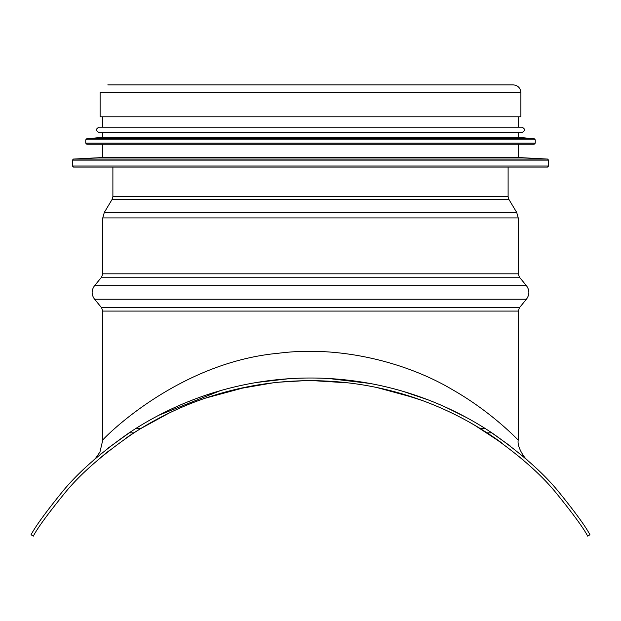<?xml version="1.0" encoding="UTF-8"?>
<svg xmlns="http://www.w3.org/2000/svg" width="621" height="621" viewBox="0 0 621 621"><rect width="100%" height="100%" fill="white"/><g stroke="black" fill="none" stroke-linecap="round" stroke-linejoin="round"><path stroke-width="0.93" d="M104.188 454.611L108.698 450.97M140.765 428.568L168.85 413.19M237.626 388.963L272.867 382.862M313.83 380.696L348.257 382.878M396.866 392.379L421.915 400.382M474.498 425.113L501.846 443.014M520.08 457.335L523.588 460.34M523.945 460.65L519.498 456.839M500.821 442.276C492.212 435.934 481.686 429.212 469.251 422.117M414.354 397.727L377.04 387.566M340.929 382.109L316.625 380.735M303.195 380.758L279.597 382.148M246.521 387.038L205.442 398.139M165.101 415.038C149.475 423.056 136.271 430.881 125.496 438.511M106.571 452.67L99.989 458.127M133.942 432.853C103.583 453.656 80.621 473.621 65.058 492.732C47.864 513.893 37.283 528.362 33.324 536.14L31.05 534.751C35.467 526.391 45.845 512.139 62.178 491.995C77.4 473.202 99.709 453.485 129.09 432.853L133.942 432.853L140.695 428.591A324.83 324.83 0 0 1 480.305 428.591L487.058 432.853L491.91 432.853L485.343 428.591A327.492 327.492 0 0 0 135.657 428.591L129.09 432.853M491.91 432.853C521.291 453.485 543.6 473.202 558.822 491.995C575.155 512.139 585.533 526.391 589.95 534.751L587.676 536.14C583.717 528.362 573.136 513.893 555.942 492.732C540.379 473.621 517.417 453.656 487.058 432.853M522.106 455.566L527.012 459.796C526.266 460.091 516.688 447.85 518.232 440.048C518.162 440.273 492.562 412.523 452.422 389.662C409.247 363.875 342.536 344.981 278.519 353.24C177.241 362.517 103.428 438.519 102.776 440.041L99.981 451.902C96.449 457.289 94.454 459.92 93.996 459.796L98.118 456.218M103.164 452.003L100.563 454.145M93.88 459.897L95.463 458.5M107.34 448.649L131.194 431.463M158.867 415.232L220.207 390.71M256.993 382.42L288.517 378.756M328.812 378.531L369.782 383.429M403.883 391.61L428.397 399.978M446.662 407.663L466.286 417.444M489.542 431.292L510.26 446.002M525.405 458.383L526.996 459.788M526.934 459.726L522.929 456.256M102.776 439.955L102.776 311.082L518.225 311.082L518.225 439.947M112.89 167.096L112.89 196.64L112.129 199.38L104.289 212.46L102.776 217.932L102.776 273.822L101.557 277.214L94.571 285.676C91.334 290.193 91.334 294.711 94.571 299.229L101.557 307.69L102.776 311.082M520.887 92.576L100.113 92.576L100.113 116.795L520.887 116.795L520.887 92.576C520.429 87.887 517.86 85.318 513.171 84.86L107.829 84.86M109.692 167.096L511.308 167.096M72.432 160.125L72.432 166.032L73.503 167.096L547.497 167.096L548.568 166.032L548.568 160.125L72.432 160.125L73.441 159.061L547.559 159.061L548.568 160.125M73.441 159.061L102.776 157.517L518.225 157.517L547.559 159.061M102.776 157.517L102.776 144.212M85.745 139.857L85.745 143.148L86.808 144.212L534.192 144.212L535.255 143.148L535.255 139.857L85.745 139.857L86.707 138.793L534.293 138.793L535.255 139.857M86.707 138.793L102.776 137.288L518.225 137.288L534.293 138.793M102.776 137.288L102.776 132.498M99.049 132.498L521.951 132.498C525.382 130.728 525.382 128.951 521.951 127.173L99.049 127.173C95.618 128.951 95.618 130.728 99.049 132.498M102.776 127.173L102.776 116.795M140.695 428.591L135.657 428.591M485.343 428.591L480.305 428.591M101.557 307.69L519.443 307.69L518.225 311.082M94.571 299.229L526.429 299.229L519.443 307.69M94.571 285.676L526.429 285.676C529.666 290.193 529.666 294.711 526.429 299.229M101.557 277.214L519.443 277.214L526.429 285.676M102.776 273.822L518.225 273.822L519.443 277.214M102.776 217.932L518.225 217.932L518.225 273.822M104.289 212.46L516.711 212.46L518.225 217.932M112.129 199.38L508.871 199.38L516.711 212.46M112.89 196.64L508.11 196.64L508.871 199.38M72.432 166.032L548.568 166.032M85.745 143.148L535.255 143.148M525.482 458.461L527.229 459.998M508.11 196.64L508.11 167.096M518.225 157.517L518.225 144.212M518.225 137.288L518.225 132.498M518.225 127.173L518.225 116.795"/></g></svg>
